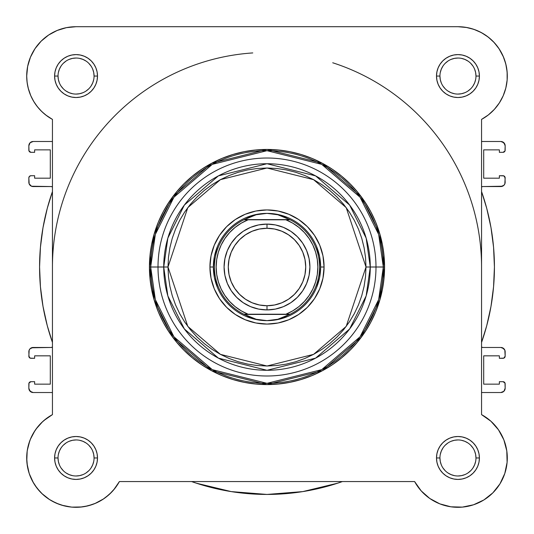<?xml version="1.0" encoding="UTF-8"?>
<svg xmlns="http://www.w3.org/2000/svg" width="534" height="534" viewBox="0 0 534 534"><rect width="100%" height="100%" fill="white"/><g stroke="black" fill="none" stroke-linecap="round" stroke-linejoin="round"><path stroke-width="0.8" d="M50.229 34.002L47.386 35.885L50.229 34.002M42.76 39.629L40.531 41.799L42.76 39.629M31.773 97.842L33.715 101.42M52.379 414.658L43.875 420.545M42.667 421.613L36.065 429.036M34.977 430.604L30.304 439.442M29.804 440.73L27.281 450.429M27.181 451.076L26.78 460.822M27.034 463.699L29.216 473.518M29.283 473.711L33.502 482.956M34.97 485.306L39.983 491.64M41.712 493.409L49.675 499.67M51.418 500.725L58.994 504.27M61.717 505.184L71.182 507.066M71.77 507.126L81.949 506.953M84.726 506.539L92.602 504.45M94.798 503.609L103.716 498.823M105.518 497.541L111.693 492.088M113.602 489.972L119.356 481.615M507.04 81.141L507.24 78.511L507.04 81.141M491.24 39.629L486.614 35.885L491.24 39.629M483.771 34.002L478.698 31.279L483.771 34.002M475.594 29.971L469.733 28.135L475.594 29.971M506.179 86.515L505.691 88.544M503.262 95.606L502.708 96.841M499.784 102.234L498.389 104.344M495.278 108.335L493.469 110.318M489.671 113.855L487.829 115.331M481.595 414.644L481.555 414.624A49.348 49.348 0 0 1 492.849 492.855A49.348 49.348 0 0 1 414.618 481.561L119.382 481.561A49.348 49.348 0 0 1 26.7 457.965A49.348 49.348 0 0 1 52.445 414.624L52.445 119.396L46.865 115.851L41.812 111.599L37.373 106.707L33.622 101.26L30.632 95.366L28.462 89.125L27.141 82.65L26.7 76.055A49.348 49.348 0 0 1 76.048 26.707L457.952 26.707L466.069 27.381L473.958 29.377L481.421 32.647L488.236 37.093L494.23 42.607L499.237 49.028L503.121 56.183L505.771 63.88L507.126 71.91L507.14 80.053L505.811 88.083L503.182 95.793L499.323 102.955L494.337 109.397L488.356 114.923L481.555 119.396L481.555 414.624L490.893 421.219L498.462 429.783L503.862 439.862L506.793 450.91L507.106 462.337L504.777 473.531L499.937 483.891L492.849 492.855L483.877 499.951L473.524 504.79L462.331 507.113L450.903 506.806L439.856 503.869L429.777 498.476L421.206 490.9L414.618 481.561L119.382 481.561L114.917 488.37L109.383 494.344L102.949 499.33L95.78 503.195L88.077 505.818L80.04 507.146L71.896 507.133L63.873 505.785L56.17 503.128L49.015 499.25L42.593 494.237L37.086 488.243L32.634 481.428L29.37 473.972L27.374 466.075L26.7 457.965A49.348 49.348 0 0 1 26.7 457.925M48.634 35.024L57.165 30.465L48.634 35.024L41.151 41.165L35.017 48.641L30.458 57.171L27.648 66.43L26.7 76.055A49.348 49.348 0 0 0 52.445 119.396L45.644 114.923M44.329 113.855L40.531 110.318M38.722 108.335L35.611 104.344M34.216 102.234L31.292 96.841M30.818 95.793L28.189 88.083M27.821 86.515L26.96 81.141M26.76 78.511L26.733 74.313M27.274 68.539L27.888 65.308M29.704 59.094L30.645 56.724M34.897 48.814L35.838 47.453M55.302 31.279L58.406 29.971M64.267 28.135L67.097 27.528M458.072 26.707L466.903 27.528M493.469 41.799L498.162 47.453M498.983 48.641L503.542 57.171M504.296 59.094L506.112 65.308M506.726 68.539L507.267 74.313M115.457 487.662L114.229 489.231M110.131 493.65L109.13 494.577M103.449 499.003L101.961 499.957M96.854 502.708L95.159 503.455M88.33 505.758L87.209 506.032M81.095 507.053L79.092 507.213M72.337 507.166L71.81 507.126M64.661 505.978L62.772 505.491M57.191 503.562L55.77 502.948M49.448 499.524L48.067 498.609M43.461 495.018L42.046 493.723M37.186 488.376L36.672 487.702M33.121 482.302L32.167 480.533M29.604 474.633L29.31 473.798M27.501 466.809L27.194 464.927M26.713 459.12L26.707 457.351M26.98 452.705L27.174 451.157M28.409 445.082L28.823 443.647M30.405 439.195L31.306 437.146M33.135 433.601L34.39 431.505M36.572 428.355L38.101 426.419M40.691 423.535L42.386 421.873M45.584 419.143L47.192 417.928M507.22 460.822L506.966 463.699M505.037 472.73L504.717 473.711M500.498 482.963L499.03 485.306M494.017 491.64L492.288 493.409M484.325 499.67L482.582 500.725M475.006 504.27L472.283 505.184M462.818 507.066L462.23 507.126M452.051 506.953L449.274 506.539M441.398 504.45L439.202 503.609M430.284 498.823L428.482 497.541M422.307 492.088L420.398 489.972M490.125 420.545L491.327 421.613M497.935 429.036L499.023 430.604M503.695 439.442L504.196 440.73M506.719 450.429L506.819 451.07M28.449 444.935A49.348 49.348 0 0 1 30.658 438.594M26.7 457.965L27.141 451.37L28.462 444.895L30.632 438.654L33.622 432.76L37.373 427.313A49.348 49.348 0 0 1 37.407 427.267M41.772 422.461A49.348 49.348 0 0 1 46.925 418.122M332.722 62.772A214.555 214.555 0 0 1 481.555 267.007L481.555 267.013M28.843 177.862L29.17 183.903L31.493 186.226L51.197 186.553L52.445 186.953A2.143 2.143 0 0 0 51.197 186.553L33.135 186.553A4.292 4.292 0 0 1 28.843 182.261L28.843 177.862A2.143 2.143 0 0 1 30.992 175.719L29.477 176.347L28.843 177.862M505.157 383.833L505.157 388.231A4.292 4.292 0 0 1 500.865 392.523L481.555 392.523L500.865 392.523L503.896 391.268L505.157 388.231L504.99 383.011L503.008 381.69L499.363 381.69L499.363 384.153L483.697 384.153L483.697 355.838L499.363 355.838L499.363 358.301L503.829 358.14L505.157 356.158L504.83 350.117L503.896 348.722L500.865 347.467L482.803 347.467L481.555 347.067A2.143 2.143 0 0 0 482.803 347.467L500.865 347.467A4.292 4.292 0 0 1 505.157 351.759L505.157 356.158A2.143 2.143 0 0 1 503.008 358.301L499.363 358.301L499.363 355.838L483.697 355.838L483.697 384.153L499.363 384.153L499.363 381.69L503.008 381.69A2.143 2.143 0 0 1 505.157 383.833L504.523 382.317M481.555 342.441L486.721 325.713L490.993 306.396L493.563 286.778L494.424 267.007L493.563 247.242L490.993 227.624L486.721 208.307L481.555 191.579A227.424 227.424 0 0 1 481.555 342.441M481.815 186.793L482.803 186.553A2.143 2.143 0 0 0 481.555 186.953L482.803 186.553L500.865 186.553L503.896 185.298L504.83 183.903L505.157 177.862L503.829 175.88L499.363 175.719L499.363 178.182L483.697 178.182L483.697 149.86L499.363 149.86L499.363 152.33L503.008 152.33L504.99 151.009L505.157 145.789L503.896 142.752L500.865 141.497L481.555 141.497L500.865 141.497A4.292 4.292 0 0 1 505.157 145.789L504.83 144.147L502.507 141.824M28.843 150.188L28.843 145.789A4.292 4.292 0 0 1 33.135 141.497L52.445 141.497L33.135 141.497L30.104 142.752L28.843 145.789L29.01 151.009L30.992 152.33L34.637 152.33L34.637 149.86L50.303 149.86L50.303 178.182L34.637 178.182L34.637 175.719L30.992 175.719L34.637 175.719L34.637 178.182L50.303 178.182L50.303 149.86L34.637 149.86L34.637 152.33L30.992 152.33A2.143 2.143 0 0 1 28.843 150.188L29.477 151.703M52.445 191.579L47.279 208.307L43.007 227.624L40.437 247.242L39.576 267.007L40.437 286.778L43.007 306.396L47.279 325.713L52.445 342.441A227.424 227.424 0 0 1 52.445 191.579M52.185 347.227L51.197 347.467A2.143 2.143 0 0 0 52.445 347.067L51.197 347.467L33.135 347.467L30.104 348.722L29.17 350.117L28.843 356.158L30.171 358.14L34.637 358.301L34.637 355.838L50.303 355.838L50.303 384.153L34.637 384.153L34.637 381.69L30.992 381.69L29.01 383.011L28.843 388.231L30.104 391.268L33.135 392.523L52.445 392.523L33.135 392.523A4.292 4.292 0 0 1 28.843 388.231L29.17 389.873L31.493 392.196M191.566 481.561L196.318 483.177L231.215 491.6L267 494.437L302.785 491.6L337.682 483.177L342.434 481.561A227.424 227.424 0 0 1 191.572 481.561L196.318 483.177M500.865 392.523L503.896 391.268L504.83 389.873M504.83 350.117L502.507 347.794M486.721 325.713L490.993 306.396M482.803 186.553L502.507 186.226M503.896 185.298L504.83 183.903M500.865 186.553A4.292 4.292 0 0 0 505.157 182.261L504.99 177.041M33.135 141.497L30.104 142.752L29.17 144.147M29.17 183.903L31.493 186.226M47.279 208.307L43.007 227.624M51.197 347.467L31.493 347.794M30.104 348.722L29.17 350.117M33.135 347.467A4.292 4.292 0 0 0 28.843 351.759L29.01 356.979M231.215 491.6L267 494.437L302.785 491.6M505.157 145.789L505.157 150.188A2.143 2.143 0 0 1 503.008 152.33L499.363 152.33L499.363 149.86L483.697 149.86L483.697 178.182L499.363 178.182L499.363 175.719L503.008 175.719A2.143 2.143 0 0 1 505.157 177.862M28.843 388.231L28.843 383.833A2.143 2.143 0 0 1 30.992 381.69L34.637 381.69L34.637 384.153L50.303 384.153L50.303 355.838L34.637 355.838L34.637 358.301L30.992 358.301A2.143 2.143 0 0 1 28.843 356.158M52.445 267.007A214.555 214.555 0 0 1 252.776 52.926M94.071 457.965L97.502 457.965A21.453 21.453 0 0 1 76.048 479.419A21.453 21.453 0 0 1 54.595 457.965L55.002 462.15L56.224 466.175L58.206 469.88L60.876 473.131L64.127 475.801L67.838 477.783L71.863 479.005L76.048 479.419L80.234 479.005L84.259 477.783L87.97 475.801L91.221 473.131L93.884 469.88L95.866 466.175L97.088 462.15L97.502 457.965L97.088 453.773L95.866 449.748L93.884 446.044L91.221 442.793L87.97 440.123L84.259 438.14L80.234 436.919L76.048 436.505L71.863 436.919L67.838 438.14L64.127 440.123L60.876 442.793L58.206 446.044L56.224 449.748L55.002 453.773L54.595 457.965L58.026 457.965A18.023 18.023 0 0 0 76.048 475.988A18.023 18.023 0 0 0 94.071 457.965A18.023 18.023 0 0 0 76.048 439.943A18.023 18.023 0 0 0 58.026 457.965L54.595 457.965A21.453 21.453 0 0 1 76.048 436.505A21.453 21.453 0 0 1 97.502 457.965L94.071 457.965A18.023 18.023 0 0 1 76.048 475.988A18.023 18.023 0 0 1 58.026 457.965A18.023 18.023 0 0 1 76.048 439.943A18.023 18.023 0 0 1 94.071 457.965L93.724 454.447L92.696 451.063M475.974 457.965L479.405 457.965A21.453 21.453 0 0 1 457.952 479.419A21.453 21.453 0 0 1 436.498 457.965L436.912 462.15L438.134 466.175L440.116 469.88L442.779 473.131L446.03 475.801L449.741 477.783L453.766 479.005L457.952 479.419L462.137 479.005L466.162 477.783L469.873 475.801L473.124 473.131L475.794 469.88L477.776 466.175L478.998 462.15L479.405 457.965L478.998 453.773L477.776 449.748L475.794 446.044L473.124 442.793L469.873 440.123L466.162 438.14L462.137 436.919L457.952 436.505L453.766 436.919L449.741 438.14L446.03 440.123L442.779 442.793L440.116 446.044L438.134 449.748L436.912 453.773L436.498 457.965L439.929 457.965A18.023 18.023 0 0 0 457.952 475.988A18.023 18.023 0 0 0 475.974 457.965A18.023 18.023 0 0 0 457.952 439.943A18.023 18.023 0 0 0 439.929 457.965L436.498 457.965A21.453 21.453 0 0 1 457.952 436.505A21.453 21.453 0 0 1 479.405 457.965L475.974 457.965A18.023 18.023 0 0 1 457.952 475.988A18.023 18.023 0 0 1 439.929 457.965A18.023 18.023 0 0 1 457.952 439.943A18.023 18.023 0 0 1 475.974 457.965L475.627 454.447L474.606 451.063M94.071 76.055L97.502 76.055A21.453 21.453 0 0 1 76.048 97.515A21.453 21.453 0 0 1 54.595 76.055L55.002 80.24L56.224 84.265L58.206 87.977L60.876 91.227L64.127 93.897L67.838 95.88L71.863 97.101L76.048 97.515L80.234 97.101L84.259 95.88L87.97 93.897L91.221 91.227L93.884 87.977L95.866 84.265L97.088 80.24L97.502 76.055L97.088 71.87L95.866 67.845L93.884 64.133L91.221 60.883L87.97 58.219L84.259 56.237L80.234 55.015L76.048 54.601L71.863 55.015L67.838 56.237L64.127 58.219L60.876 60.883L58.206 64.133L56.224 67.845L55.002 71.87L54.595 76.055L58.026 76.055A18.023 18.023 0 0 0 76.048 94.077A18.023 18.023 0 0 0 94.071 76.055A18.023 18.023 0 0 0 76.048 58.032A18.023 18.023 0 0 0 58.026 76.055L54.595 76.055A21.453 21.453 0 0 1 76.048 54.601A21.453 21.453 0 0 1 97.502 76.055L94.071 76.055A18.023 18.023 0 0 1 76.048 94.077A18.023 18.023 0 0 1 58.026 76.055A18.023 18.023 0 0 1 76.048 58.032A18.023 18.023 0 0 1 94.071 76.055L93.724 72.537L92.696 69.16M475.974 76.055L479.405 76.055A21.453 21.453 0 0 1 457.952 97.515A21.453 21.453 0 0 1 436.498 76.055L436.912 80.24L438.134 84.265L440.116 87.977L442.779 91.227L446.03 93.897L449.741 95.88L453.766 97.101L457.952 97.515L462.137 97.101L466.162 95.88L469.873 93.897L473.124 91.227L475.794 87.977L477.776 84.265L478.998 80.24L479.405 76.055L478.998 71.87L477.776 67.845L475.794 64.133L473.124 60.883L469.873 58.219L466.162 56.237L462.137 55.015L457.952 54.601L453.766 55.015L449.741 56.237L446.03 58.219L442.779 60.883L440.116 64.133L438.134 67.845L436.912 71.87L436.498 76.055L439.929 76.055A18.023 18.023 0 0 0 457.952 94.077A18.023 18.023 0 0 0 475.974 76.055A18.023 18.023 0 0 0 457.952 58.032A18.023 18.023 0 0 0 439.929 76.055L436.498 76.055A21.453 21.453 0 0 1 457.952 54.601A21.453 21.453 0 0 1 479.405 76.055L475.974 76.055A18.023 18.023 0 0 1 457.952 94.077A18.023 18.023 0 0 1 439.929 76.055A18.023 18.023 0 0 1 457.952 58.032A18.023 18.023 0 0 1 475.974 76.055L475.627 72.537L474.606 69.16M324.071 267.007L320.64 267.007L324.071 267.007L322.977 255.873L319.726 245.166L314.453 235.3L307.357 226.656L298.706 219.554L288.841 214.281L278.134 211.037L267 209.935L255.866 211.037L245.159 214.281L235.294 219.554L226.643 226.656L219.547 235.3L214.274 245.166L211.023 255.873L209.929 267.007A57.071 57.071 0 0 1 267 209.935A57.071 57.071 0 0 1 324.071 267.007A57.071 57.071 0 0 1 267 324.078A57.071 57.071 0 0 1 209.929 267.007L211.023 278.141L214.274 288.847L219.547 298.713L226.643 307.364L235.294 314.459L245.159 319.739L255.866 322.983L267 324.078L278.134 322.983L288.841 319.739L298.706 314.459L307.357 307.364L314.453 298.713L319.726 288.847L322.977 278.141L324.071 267.007M214.394 256.547L217.445 246.481L214.394 256.547L213.36 267.007L209.929 267.007L213.36 267.007L214.394 277.473L217.445 287.539L214.394 277.473M383.319 267.007L378.666 299.581L360.056 336.8L321.735 369.641L267 383.325L212.265 369.641L173.944 336.8L155.334 299.581L150.681 267.007L149.427 267.007L154.126 299.928L172.943 337.555L211.671 370.75L267 384.587L322.329 370.75L361.057 337.555L379.874 299.928L384.573 267.007L375.996 267.007A108.996 108.996 0 0 1 267 376.003A108.996 108.996 0 0 1 158.004 267.007L150.681 267.007A116.319 116.319 0 0 0 267 383.325A116.319 116.319 0 0 0 383.319 267.007A116.319 116.319 0 0 0 267 150.688A116.319 116.319 0 0 0 150.681 267.007L158.004 267.007A108.996 108.996 0 0 0 267 376.003A108.996 108.996 0 0 0 375.996 267.007L365.997 267.007L346.199 326.407L313.585 354.362L267 366.01L220.415 354.362L187.801 326.407L168.003 267.007L163.724 267.007L167.85 295.929L184.377 328.977L218.399 358.14L267 370.289L315.601 358.14L349.623 328.977L366.15 295.929L370.276 267.007A103.276 103.276 0 0 1 267 370.289A103.276 103.276 0 0 1 163.724 267.007L158.004 267.007L163.724 267.007A103.276 103.276 0 0 1 267 163.731A103.276 103.276 0 0 1 370.276 267.007L375.996 267.007A108.996 108.996 0 0 0 267 158.017A108.996 108.996 0 0 0 158.004 267.007A108.996 108.996 0 0 1 267 158.017A108.996 108.996 0 0 1 375.996 267.007L384.573 267.007A117.573 117.573 0 0 1 267 384.587A117.573 117.573 0 0 1 149.427 267.007L149.994 278.534L151.683 289.949L154.486 301.143L158.378 312.003L163.311 322.436L169.238 332.328L176.113 341.6L183.863 350.15L192.414 357.893L201.678 364.769L211.577 370.703L222.004 375.636L232.871 379.52L244.065 382.324L255.472 384.019L267 384.587L278.528 384.019L289.935 382.324L301.129 379.52L311.996 375.636L322.423 370.703L332.322 364.769L341.586 357.893L350.137 350.15L357.887 341.6L364.762 332.328L370.689 322.436L375.622 312.003L379.514 301.143L382.317 289.949L384.006 278.534L384.573 267.007L384.006 255.486L382.317 244.071L379.514 232.877L375.622 222.017L370.689 211.584L364.762 201.685L357.887 192.42L350.137 183.87L341.586 176.12L332.322 169.251L322.423 163.317L311.996 158.384L301.129 154.5L289.935 151.696L278.528 150.001L267 149.433L255.472 150.001L244.065 151.696L232.871 154.5L222.004 158.384L211.577 163.317L201.678 169.251L192.414 176.12L183.863 183.87L176.113 192.42L169.238 201.685L163.311 211.584L158.378 222.017L154.486 232.877L151.683 244.071L149.994 255.486L149.427 267.007A117.573 117.573 0 0 1 267 149.433A117.573 117.573 0 0 1 384.573 267.007L379.874 234.086L361.057 196.465L322.329 163.264L267 149.433L211.671 163.264L172.943 196.465L154.126 234.086L149.427 267.007L150.681 267.007L155.334 234.439L173.944 197.22L212.265 164.372L267 150.688L321.735 164.372L360.056 197.22L378.666 234.439L383.319 267.007M37.373 427.313L41.812 422.421L46.865 418.169L52.445 414.624L52.445 119.396M57.165 30.465L66.423 27.655L76.048 26.707L457.952 26.707A49.348 49.348 0 0 1 481.555 119.396L481.555 414.624M26.7 76.055L27.141 82.65M42.613 112.354L45.116 114.51M503.182 95.793L505.811 88.083M473.958 29.377L466.069 27.381M63.873 505.785L69.2 506.833M365.997 267.007L365.523 276.712L364.095 286.324L361.738 295.749L358.461 304.894L354.309 313.678L349.316 322.009L343.529 329.812L337.001 337.014L329.805 343.536L322.002 349.323L313.665 354.316L304.887 358.474L295.736 361.745L286.311 364.108L276.705 365.53L267 366.01L257.295 365.53L247.689 364.108L238.264 361.745L229.113 358.474L220.335 354.316L211.998 349.323L204.195 343.536L196.999 337.014L190.471 329.812L184.684 322.009L179.691 313.678L175.539 304.894L172.262 295.749L169.905 286.324L168.477 276.712L168.003 267.007L168.477 257.308L169.905 247.696L172.262 238.271L175.539 229.126L179.691 220.342L184.684 212.011L190.471 204.202L196.999 197.006L204.195 190.484L211.998 184.697L220.335 179.698L229.113 175.546L238.264 172.275L247.689 169.912L257.295 168.484L267 168.01L276.705 168.484L286.311 169.912L295.736 172.275L304.887 175.546L313.665 179.698L322.002 184.697L329.805 190.484L337.001 197.006L343.529 204.202L349.316 212.011L354.309 220.342L358.461 229.126L361.738 238.271L364.095 247.696L365.523 257.308L365.997 267.007L370.276 267.007L366.15 238.091L349.623 205.043L315.601 175.88L267 163.731L218.399 175.88L184.377 205.043L167.85 238.091L163.724 267.007L168.003 267.007L187.801 207.613L220.415 179.658L267 168.01L313.585 179.658L346.199 207.613L365.997 267.007M256.534 214.401L246.474 217.451L256.534 214.401L267 213.373L272.447 213.713L277.807 214.748L282.993 216.45L290.136 219.808L285.91 219.808L292.699 223.132L298.913 227.424L304.427 232.59L309.113 238.511L312.871 245.066L315.614 252.108L317.289 259.477L317.85 267.007L317.289 274.543L315.614 281.912L312.871 288.947L309.113 295.502L304.427 301.43L298.913 306.596L292.699 310.888L285.91 314.212L248.09 314.212L241.301 310.888L235.087 306.596L229.573 301.43L224.887 295.502L221.129 288.947L218.386 281.912L216.711 274.543L216.15 267.007L216.711 259.477L218.386 252.108L221.129 245.066L224.887 238.511L229.573 232.59L235.087 227.424L241.301 223.132L248.09 219.808L285.91 219.808L243.864 219.808L289.688 219.594L244.312 219.594L251.007 216.45L256.193 214.748L261.553 213.713L267 213.373A53.64 53.64 0 0 0 213.36 267.007A53.64 53.64 0 0 0 267 320.647A53.64 53.64 0 0 1 213.36 267.007A53.64 53.64 0 0 1 267 213.373L277.807 214.748L290.136 219.808A52.566 52.566 0 0 1 290.136 314.212L243.864 314.212L251.007 317.57L256.193 319.272L261.553 320.3L267 320.647L272.447 320.3L277.807 319.272L282.993 317.57L289.688 314.426L244.312 314.426L290.136 314.212L277.807 319.272L267 320.647L256.193 319.272L243.864 314.212A52.566 52.566 0 0 1 243.864 219.808L256.193 214.748L267 213.373A53.64 53.64 0 0 1 320.64 267.007A53.64 53.64 0 0 1 267 320.647A53.64 53.64 0 0 0 320.64 267.007A53.64 53.64 0 0 0 267 213.373L277.466 214.401L287.526 217.451L277.466 214.401M319.606 256.547L316.555 246.481L319.606 256.547L320.64 267.007L319.606 277.473L316.555 287.539L319.606 277.473M277.466 319.619L287.526 316.562L277.466 319.619L267 320.647L256.534 319.619L246.474 316.562L256.534 319.619M58.026 457.965L58.373 461.476L59.394 464.86M61.056 467.971L63.306 470.708M66.029 472.944L69.153 474.613L72.531 475.64M76.042 475.988L79.566 475.64L82.944 474.613M86.054 472.95L88.791 470.708M91.027 467.978L92.696 464.86L93.724 461.476M91.034 447.953L88.791 445.216M86.067 442.98L82.944 441.311L79.566 440.283M76.055 439.943L72.531 440.283L69.153 441.311M66.042 442.973L63.306 445.216M61.063 447.946L59.394 451.063L58.373 454.447M58.026 76.055L58.373 79.573L59.394 82.95M61.056 86.067L63.306 88.798M66.029 91.04L69.153 92.709L72.531 93.73M76.042 94.077L79.566 93.73L82.944 92.709M86.054 91.047L88.791 88.798M91.027 86.074L92.696 82.95L93.724 79.573M91.034 66.049L88.791 63.312M86.067 61.076L82.944 59.407L79.566 58.38M76.055 58.032L72.531 58.38L69.153 59.407M66.042 61.07L63.306 63.312M61.063 66.036L59.394 69.16L58.373 72.537M439.929 76.055L440.276 79.573L441.304 82.95M442.966 86.067L445.209 88.798M447.933 91.04L451.056 92.709L454.434 93.73M457.945 94.077L461.469 93.73L464.847 92.709M467.958 91.047L470.694 88.798M472.937 86.074L474.606 82.95L475.627 79.573M472.944 66.049L470.694 63.312M467.971 61.076L464.847 59.407L461.469 58.38M457.958 58.032L454.434 58.38L451.056 59.407M447.946 61.07L445.209 63.312M442.973 66.036L441.304 69.16L440.276 72.537M439.929 457.965L440.276 461.476L441.304 464.86M442.966 467.971L445.209 470.708M447.933 472.944L451.056 474.613L454.434 475.64M457.945 475.988L461.469 475.64L464.847 474.613M467.958 472.95L470.694 470.708M472.937 467.978L474.606 464.86L475.627 461.476M472.944 447.953L470.694 445.216M467.971 442.98L464.847 441.311L461.469 440.283M457.958 439.943L454.434 440.283L451.056 441.311M447.946 442.973L445.209 445.216M442.973 447.946L441.304 451.063L440.276 454.447M267 309.92A42.914 42.914 0 0 1 224.086 267.007A42.914 42.914 0 0 1 267 224.1A42.914 42.914 0 0 0 224.086 267.007A42.914 42.914 0 0 0 267 309.92L267 305.742A38.728 38.728 0 0 1 228.272 267.007A38.728 38.728 0 0 1 267 228.278L267 224.1L258.63 224.921L250.579 227.364L243.157 231.329L236.655 236.669L231.322 243.17L227.357 250.586L224.914 258.636L224.086 267.007L224.914 275.384L227.357 283.427L231.322 290.85L236.655 297.351L243.157 302.691L250.579 306.656L258.63 309.093L267 309.92L275.37 309.093L283.421 306.656L290.843 302.691L297.345 297.351L302.678 290.85L306.643 283.427L309.086 275.384L309.914 267.007L309.086 258.636L306.643 250.586L302.678 243.17L297.345 236.669L290.843 231.329L283.421 227.364L275.37 224.921L267 224.1L267 228.278L274.556 229.019L281.818 231.229L288.52 234.806L294.388 239.619L299.207 245.493L302.785 252.188L304.987 259.451L305.728 267.007L304.987 274.563L302.785 281.832L299.207 288.527L294.388 294.394L288.52 299.214L281.818 302.791L274.556 304.994L267 305.742L259.444 304.994L252.181 302.791L245.48 299.214L239.612 294.394L234.793 288.527L231.215 281.832L229.013 274.563L228.272 267.007L229.013 259.451L231.215 252.188L234.793 245.493L239.612 239.619L245.48 234.806L252.181 231.229L259.444 229.019L267 228.278A38.728 38.728 0 0 1 305.728 267.007A38.728 38.728 0 0 1 267 305.742L267 309.92A42.914 42.914 0 0 0 309.914 267.007A42.914 42.914 0 0 0 267 224.1A42.914 42.914 0 0 1 309.914 267.007A42.914 42.914 0 0 1 267 309.92M248.09 219.808L243.864 219.808A52.566 52.566 0 0 0 243.864 314.212L248.09 314.212A50.85 50.85 0 0 1 248.09 219.808M285.91 314.212L290.136 314.212A52.566 52.566 0 0 0 290.136 219.808L285.91 219.808A50.85 50.85 0 0 1 285.91 314.212"/></g></svg>
